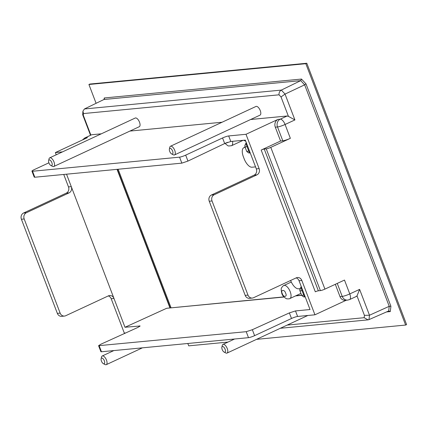 <?xml version="1.0" encoding="UTF-8"?>
<svg xmlns="http://www.w3.org/2000/svg" width="428" height="428" viewBox="0 0 428 428"><rect width="100%" height="100%" fill="white"/><g stroke="black" fill="none" stroke-linecap="round" stroke-linejoin="round"><path stroke-width="0.64" d="M284.021 297.027L166.695 308.272L124.987 327.27L140.111 325.976L137.864 327.431L100.842 344.23L98.59 345.69L246.212 331.684L252.343 329.704L289.365 312.905L295.497 310.926L310.033 309.53L299.038 280.736A4.788 4.232 84.5 0 0 296.117 277.911M299.038 280.736L301.831 280.468L314.944 314.799L297.61 316.463A4.788 0.669 -20.9 0 0 291.495 318.486L254.612 335.648L252.343 329.704M98.59 345.69L100.874 351.666A4.788 0.669 -20.9 0 0 101.463 351.763L248.497 337.671A4.788 0.669 -20.9 0 0 254.612 335.648M66.533 174.191L71.278 186.629A4.788 4.232 -95.5 0 1 69.09 192.862L26.386 212.737A4.788 4.232 84.5 0 0 24.193 218.976L60.139 313.109A4.788 4.232 84.5 0 0 64.478 316.067A4.788 4.232 84.5 0 0 65.714 315.73L108.418 295.855A4.788 4.232 -95.5 0 1 109.654 295.518A4.788 4.232 -95.5 0 1 113.992 298.482L124.987 327.27M125.72 332.941L124.307 333.08L111.194 298.749A4.788 4.232 84.5 0 0 108.279 295.925M166.695 308.272L283.892 296.882M169.9 307.812L117.031 169.349M301.831 280.468A4.788 4.232 84.5 0 0 297.492 277.51A4.788 4.232 84.5 0 0 296.256 277.847L253.553 297.722A4.788 4.232 -95.5 0 1 252.322 298.059L249.524 298.327A4.788 4.232 -95.5 0 1 245.185 295.368L209.239 201.235A4.788 4.232 -95.5 0 1 211.432 194.997L254.136 175.122A4.788 4.232 84.5 0 0 256.324 168.889L245.33 140.095L230.794 141.486L224.689 143.546L187.951 161.078L181.846 163.138L34.818 177.235L34.224 177.128L31.94 171.152A4.788 0.669 159.1 0 1 34.181 169.659L48.899 162.811M314.944 314.799L346.231 300.242M252.322 298.059A4.788 4.232 -95.5 0 1 247.983 295.095L212.037 200.967A4.788 4.232 -95.5 0 1 214.225 194.729L256.928 174.854A4.788 4.232 84.5 0 0 259.122 168.616L246.009 134.285L278.04 119.38A5.987 5.286 84.5 0 0 275.3 127.18L280.586 141.021L261.176 150.057A2.397 0.337 159.1 0 1 264.236 149.046L318.362 290.799A2.397 0.337 -20.9 0 0 315.308 291.805L261.176 150.057M340.003 296.615A5.987 5.286 84.5 0 0 345.428 300.317L347.638 300.103A5.987 5.286 -95.5 0 1 342.213 296.406L340.003 296.615L335.306 284.315M63.735 174.458L68.485 186.897A4.788 4.232 -95.5 0 1 66.292 193.13L23.588 213.005A4.788 4.232 84.5 0 0 21.4 219.243L57.347 313.376A4.788 4.232 84.5 0 0 61.686 316.335L64.478 316.067M83.102 139.662A5.987 5.286 84.5 0 1 85.188 137.869L91.501 134.825L84.76 137.987A5.987 2.771 64.9 0 1 85.188 137.869L87.403 137.661L55.378 152.566L56.228 154.797M55.378 152.566L62.493 151.881M230.794 141.486L228.68 135.949L246.009 134.285M388.982 310.862L368.973 319.625L369.487 315.233L364.426 315.35L357.005 295.919L356.043 296.513M357.005 295.919L359.616 289.376L349.778 293.918A5.987 2.589 65.2 0 1 349.58 299.579L356.454 296.406M280.586 141.021L282.801 140.807A5.987 0.84 -20.9 0 0 290.361 138.324L270.79 147.36A3.59 0.503 159.1 0 1 266.253 148.848L264.236 149.046M228.68 135.949A4.788 0.669 -20.9 0 0 222.56 137.971L185.682 155.134A4.788 0.669 159.1 0 1 179.562 157.156L32.533 171.254A4.788 0.669 159.1 0 1 31.94 171.152M91.913 134.718L101.318 133.814M129.903 131.075L222.068 122.237M250.658 119.498L287.113 116.004L280.249 119.171L278.04 119.38M318.362 290.799L320.385 290.601A3.59 0.503 -20.9 0 0 324.922 289.109L344.492 280.072L349.778 293.918A5.987 0.84 159.1 0 1 342.213 296.406L337.253 283.416M368.973 319.625L368.069 319.86L364.148 317.704L287.204 325.082M359.616 289.376L369.487 315.233L389.223 306.309L390.914 306.271L390.288 311.584L386.377 311.959M390.288 311.584L388.683 310.942L389.223 306.309L304.65 84.835L300.734 80.63L301.494 79.057L305.988 83.877L304.65 84.835L285.037 94.08L281.025 96.947L288.445 116.379L287.113 116.004M104.074 99.419L104.245 97.969L104.437 98.782L103.945 99.499L300.734 80.63L281.324 90.094L285.037 94.08L294.913 119.936L285.075 124.478A5.987 2.589 -114.8 0 0 280.249 119.171A5.987 5.286 -95.5 0 0 277.515 126.966L275.3 127.18M294.913 119.936L288.445 116.379M103.945 99.499L84.418 108.969L82.941 111.12L83.519 113.559L279.035 94.813C278.874 92.71 279.634 91.137 281.324 90.094L84.418 108.969M83.519 113.559L83.316 115.309L82.636 114.613L82.941 111.12M256.538 339.351L405.632 325.055L305.827 63.697L306.796 63.248L406.6 324.606L306.796 63.248L89.885 84.043L88.917 84.493L96.097 103.303M187.817 343.486L188.721 345.851L227.947 342.09M305.827 63.697L88.917 84.493M406.6 324.606L405.632 325.055M48.626 160.644L49.033 158.858A4.788 2.145 65 0 1 49.734 157.82A4.788 2.145 65 0 1 50.065 157.729A4.788 2.145 65 0 1 53.853 161.602A4.788 2.145 65 0 1 53.778 166.503A4.788 2.145 65 0 1 53.447 166.588A4.788 2.145 65 0 1 52.532 166.374L50.9 165.529A3.114 1.396 65 0 1 48.626 160.644A3.114 1.396 65 0 1 49.3 159.911A3.114 1.396 65 0 1 51.852 162.656A3.114 1.396 65 0 1 51.499 165.673A3.114 1.396 65 0 1 50.9 165.529M221.87 347.231L222.276 345.439A4.788 2.145 65 0 1 222.983 344.406A4.788 2.145 65 0 1 223.309 344.315A4.788 2.145 65 0 1 227.097 348.183A4.788 2.145 65 0 1 227.022 353.089A4.788 2.145 65 0 1 226.69 353.175A4.788 2.145 65 0 1 225.775 352.956L224.144 352.116A3.114 1.396 65 0 1 221.87 347.231A3.114 1.396 65 0 1 222.544 346.498A3.114 1.396 65 0 1 225.096 349.237A3.114 1.396 65 0 1 224.743 352.255A3.114 1.396 65 0 1 224.144 352.116M169.381 149.067L169.788 147.28A4.788 2.145 65 0 1 170.488 146.242A4.788 2.145 65 0 1 170.82 146.157A4.788 2.145 65 0 1 174.608 150.025A4.788 2.145 65 0 1 174.533 154.925A4.788 2.145 65 0 1 174.201 155.016A4.788 2.145 65 0 1 173.286 154.797L171.655 153.952A3.114 1.396 65 0 1 169.381 149.067A3.114 1.396 65 0 1 170.05 148.339A3.114 1.396 65 0 1 172.607 151.079A3.114 1.396 65 0 1 172.254 154.096A3.114 1.396 65 0 1 171.655 153.952M101.12 358.808L101.522 357.016A4.788 2.145 65 0 1 102.228 355.984A4.788 2.145 65 0 1 102.554 355.893A4.788 2.145 65 0 1 106.342 359.761A4.788 2.145 65 0 1 106.267 364.667A4.788 2.145 65 0 1 105.941 364.752A4.788 2.145 65 0 1 105.021 364.533L103.394 363.693A3.114 1.396 65 0 1 101.12 358.808A3.114 1.396 65 0 1 101.789 358.075A3.114 1.396 65 0 1 104.341 360.815A3.114 1.396 65 0 1 103.988 363.832A3.114 1.396 65 0 1 103.394 363.693M245.774 141.256L243.671 140.25M255.559 166.883L252.006 167.22A9.576 4.291 65 0 1 244.147 158.793L243.398 156.819A9.576 4.291 65 0 1 243.826 147.708A9.576 4.291 65 0 1 244.484 147.532L245.201 147.462M300.231 288.627L298.428 288.798A9.576 4.291 65 0 1 290.617 280.474M304.361 294.678L303.666 294.924A2.397 0.337 159.1 0 1 301.67 295.336L295.502 295.925M297.61 316.463L295.497 310.926M291.495 318.486L289.365 312.905M246.212 331.684L248.497 337.671M99.178 345.781L101.463 351.763M139.731 326.43L139.523 325.879M111.194 298.749L113.992 298.482L71.278 186.629L68.485 186.897M259.122 168.616L256.324 168.889M364.426 315.35L364.148 317.704M282.801 140.807L277.515 126.966A5.987 0.84 159.1 0 0 285.075 124.478L290.361 138.324M256.928 174.854L254.136 175.122M214.225 194.729L211.432 194.997M209.239 201.235L212.037 200.967M245.185 295.368L247.983 295.095M60.139 313.109L57.347 313.376M24.193 218.976L21.4 219.243M26.386 212.737L23.588 213.005M66.292 193.13L69.09 192.862M179.562 157.156L181.846 163.138M187.951 161.078L185.682 155.134M222.56 137.971L224.689 143.546M34.818 177.235L32.533 171.254M270.79 147.36L324.922 289.109M320.385 290.601L266.253 148.848M279.035 94.813L281.025 96.947M83.316 115.309L90.88 135.12M305.988 83.877L390.914 306.271M104.245 97.969L301.494 79.057M53.778 166.503L139.282 126.709A4.788 2.145 -115 0 0 139.357 121.809A4.788 2.145 -115 0 0 135.569 117.941A4.788 2.145 -115 0 0 135.243 118.026L49.734 157.82M174.533 154.925L260.037 115.132A4.788 2.145 -115 0 0 260.112 110.231A4.788 2.145 -115 0 0 256.324 106.363A4.788 2.145 -115 0 0 255.992 106.449L170.488 146.242M290.211 291.703A7.185 3.215 65 0 1 289.89 298.541C290.152 298.91 286.155 299.038 286.155 298.546C283.791 297.123 282.352 295.432 281.822 293.469C281.041 290.04 281.014 288.071 281.736 287.562C282.849 286.091 283.545 285.406 283.828 285.513A7.185 3.215 65 0 1 290.211 291.703M285.62 293.223C287.723 297.107 283.175 297.546 282.266 293.544C280.163 289.654 284.711 289.221 285.62 293.223M227.685 142.315L225.465 143.193M232.543 141.32A7.185 3.215 65 0 1 231.527 145.713L243.152 140.304M118.144 169.242L171.077 307.855M244.484 147.532L245.116 147.237M246.598 143.417L246.389 143.867L246.726 143.749M301.574 287.386L301.365 287.835A2.397 0.374 70.4 0 0 301.975 290.494L303.666 294.924A2.397 0.374 70.4 0 0 304.709 296.732A2.397 0.374 70.4 0 0 304.752 296.695M246.699 151.314A2.397 0.337 -20.9 0 0 246.694 151.368A2.397 0.337 -20.9 0 0 248.695 150.956L246.999 146.526A2.397 0.337 159.1 0 1 244.998 146.938A2.397 0.337 159.1 0 1 245.009 146.884A2.397 2.349 24.6 0 1 246.389 143.867A2.397 0.374 70.4 0 0 246.999 146.526L247.694 146.28M302.666 290.248L301.975 290.494A2.397 0.337 159.1 0 1 299.975 290.906A2.397 0.337 159.1 0 1 299.98 290.853A2.397 2.349 24.6 0 1 301.365 287.835L301.703 287.718M301.226 286.466L300.039 289.05L299.975 290.906L301.67 295.336A2.397 0.337 159.1 0 1 301.676 295.283M246.25 142.497L245.062 145.081L244.998 146.938L246.694 151.368C248.363 152.935 249.38 153.401 249.733 152.769A2.397 0.374 70.4 0 1 248.695 150.956L249.385 150.709M250.118 152.63L249.733 152.769A2.397 0.374 70.4 0 0 249.775 152.726M301.612 295.186L295.925 295.732M280.351 328.271L368.069 319.86M347.638 300.103L349.58 299.579M84.76 137.987L82.39 139.993M82.636 114.613L90.527 135.285M227.022 353.089L307.823 315.484M222.983 344.406L234.587 339.003M106.267 364.667L142.422 347.836M102.228 355.984L113.832 350.58M224.989 143.407L227.819 145.729L228.638 145.996L231.527 145.713M283.828 285.513L291.297 282.036M117.347 169.322L170.221 307.78M289.89 298.541L300.932 293.399M243.826 147.708L245.073 147.13M301.67 295.336C303.34 296.904 304.356 297.369 304.709 296.732L305.094 296.599"/></g></svg>
